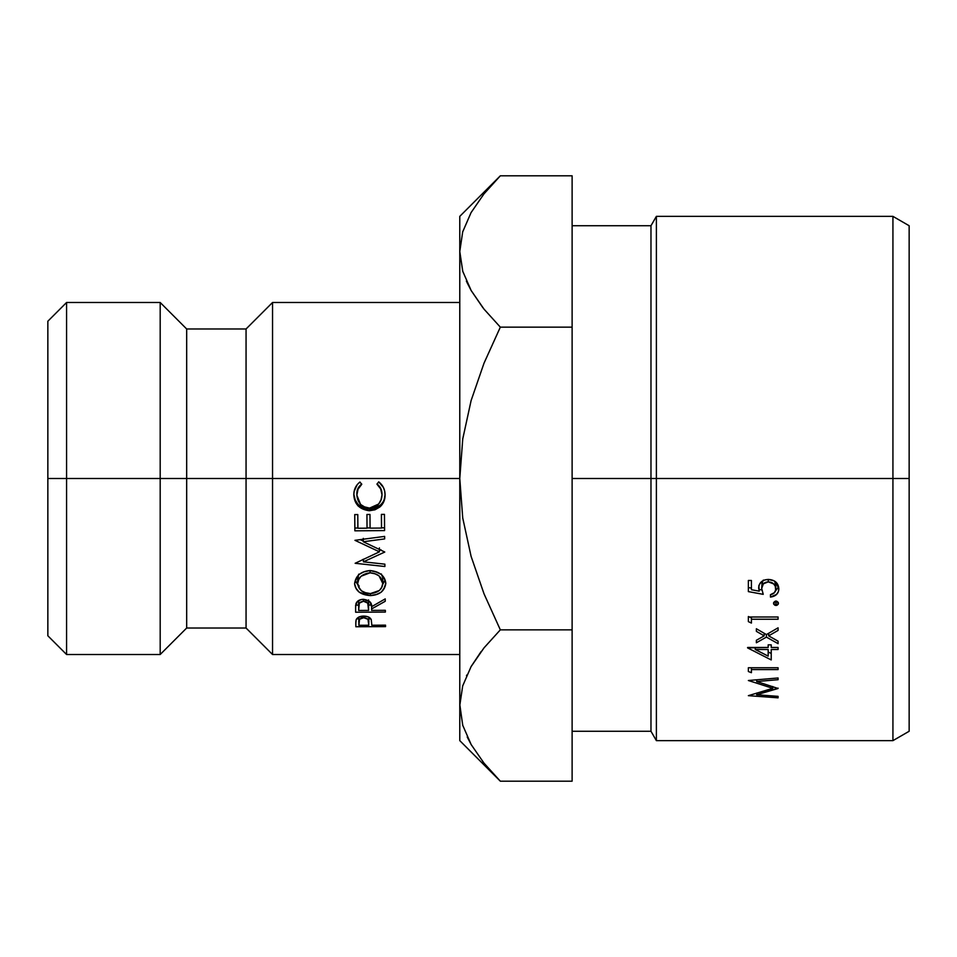 <?xml version="1.0" encoding="UTF-8"?>
<svg xmlns="http://www.w3.org/2000/svg" width="957" height="957" viewBox="0 0 957 957"><rect width="100%" height="100%" fill="white"/><g stroke="black" fill="none" stroke-linecap="round" stroke-linejoin="round"><path stroke-width="1.44" d="M459.779 302.496L272.542 302.496L272.542 478.5L272.542 302.496L246.057 328.981L246.057 478.5L246.057 328.981L186.675 328.981L186.675 478.5L186.675 328.981L160.19 302.496L160.19 478.5L160.19 302.496L66.571 302.496L47.85 321.217L47.85 478.5L66.571 478.5L66.571 302.496L66.571 478.5L459.779 478.5L459.779 740.634L459.779 705.512L462.781 725.406L459.779 705.512L462.686 685.93L471.059 666.658L483.979 647.913L500.332 629.85L484.015 647.865L471.131 666.527L481.18 651.478M892.929 478.5L909.15 478.5L909.15 225.732L909.15 731.268L909.15 478.5L892.929 478.5L892.929 216.366L892.929 478.5L656.382 478.5L656.382 216.366L656.382 478.5L892.929 478.5L892.929 740.634L892.929 478.5M650.975 478.5L656.382 478.5L656.382 740.634L656.382 478.5L650.975 478.5L650.975 225.732L650.975 478.5L572.119 478.5L650.975 478.5L650.975 731.268L650.975 478.5M484.003 593.783L471.083 556.316L462.721 517.916L459.779 478.5L462.745 438.952L471.107 400.576L484.003 363.217L500.332 327.15L484.015 309.135L471.191 290.581L462.781 271.369L459.779 251.488L459.779 216.366L459.779 478.5L66.571 478.5L66.571 654.504L66.571 478.5L47.85 478.5L47.85 635.783L47.85 321.217M47.85 635.783L66.571 654.504L160.19 654.504L160.19 478.5L160.19 654.504L186.675 628.019L186.675 478.5L186.675 628.019L246.057 628.019L246.057 478.5L246.057 628.019L272.542 654.504L272.542 478.5L272.542 654.504L459.779 654.504M384.666 491.049L385.061 494.733L383.901 501.432L379.953 506.935L375 509.794L369.39 510.739L363.146 508.885L358.097 505.99L355.214 501.169L353.815 495.008L354.174 491.3L357.236 484.589L359.928 482.017L361.734 484.338L358.026 489.183L356.865 495.152L360.574 504.459L364.509 506.875L369.569 508.107L378.673 504.028L381.065 499.71L382.01 494.769L380.671 488.895L376.974 484.206L378.721 481.861L383.458 487.532L384.666 491.049M384.271 578.399L385.815 583.339L384.068 588.256L381.269 592.168L376.52 594.429L370.455 595.601L359.282 592.275L356.088 588.388L354.58 583.734L356.303 578.638L359.114 574.379L363.911 571.855L370.06 570.539L376.257 572.047L381.305 574.439L384.271 578.399M355.633 605.972L357.128 601.881L360.837 599.668L363.445 599.297L369.976 601.821L371.591 606.702L385.216 598.891L385.24 601.271L371.615 608.939L371.627 610.387L385.348 610.315L385.372 612.061L355.645 612.217L355.633 605.972M355.143 563.29L379.427 551.818L354.951 540.322L384.63 536.399L384.654 538.911L363.289 541.746L384.774 552.033L363.421 561.831L384.881 564.163L384.893 566.508L355.143 563.29L379.427 551.818L354.951 540.322L384.63 536.399L384.654 538.911L363.289 541.746L384.774 552.033L363.421 561.831L384.881 564.163L384.893 566.508L355.143 563.29M384.451 514.364L384.582 530.597L354.868 530.824L354.736 514.591L357.786 514.567L357.894 528.24L367.033 528.18L366.926 514.483L369.976 514.471L370.084 528.144L381.52 528.061L381.4 514.388L384.451 514.364L384.582 530.597L354.868 530.824L354.736 514.591L357.786 514.567L357.894 528.24L367.033 528.18L366.926 514.483L369.976 514.471L370.084 528.144L381.52 528.061L381.4 514.388L384.451 514.364M355.837 621.572L356.195 619.586L358.947 616.99L366.34 616.404L368.624 617.038L371.256 619.646L371.83 625.232L385.539 625.16L385.563 626.62L355.848 626.751L355.837 621.572M466.478 675.702L466.777 675.008M459.791 704.424L462.686 725.095M494.697 775.385L484.29 763.507M482.89 761.76L483.656 762.717M467.207 736.962L471.059 744.379M495.164 181.124L484.015 193.84L500.332 175.813L572.119 175.813L572.119 781.187L500.332 781.187L484.015 763.16L471.191 744.618L462.781 725.406L459.779 705.512L462.686 685.93L471.059 666.658L483.979 647.913L500.332 629.85L484.027 593.83L471.083 556.316L462.721 517.916L459.779 478.5L459.779 705.512M482.986 307.843L471.191 290.581L462.781 271.369L459.779 251.488L459.779 478.5L462.745 438.952L471.107 400.576L484.003 363.217L500.332 327.15L484.003 363.217L500.332 327.15L572.119 327.15L572.119 781.187L500.332 781.187L459.779 740.634M462.733 231.75L471.059 212.621L483.979 193.876L496.731 179.473M462.686 231.905L459.779 251.488L462.686 271.07L459.779 251.488L462.686 231.905L471.059 212.621L483.979 193.876M467.016 282.506L471.131 290.485M484.027 593.83L500.332 629.85L572.119 629.85L500.332 629.85L484.015 647.865M484.015 763.16L471.191 744.618L462.781 725.406M459.779 216.366L500.332 175.813L572.119 175.813L572.119 327.15L500.332 327.15L483.991 309.099M466.358 281.035L471.119 290.473M775.038 601.283L776.94 601.295L778.268 602.455L778.268 604.166L776.94 605.326L775.014 605.314L773.687 604.154L773.687 602.479L775.038 601.283M748.362 580.48L751.412 580.48L751.412 589.715L759.224 591.163L758.65 587.993L759.32 584.631L761.461 581.796L764.655 579.978L768.375 579.428L774.022 580.815L775.9 582.119L778.842 588.914L778.268 591.916L776.45 594.476L770.457 597.072L770.457 594.692L774.357 592.658L775.672 590.002L775.254 586.139L773.603 583.89L768.256 581.88L763.387 583.806L761.7 588.435L763.219 594.345L748.362 591.605L748.362 580.48L748.362 591.605L763.219 594.345L761.7 588.435C761.844 584.356 764.021 582.167 768.256 581.88C772.993 582.203 775.505 584.5 775.792 588.77C775.768 592 773.986 593.974 770.457 594.692L770.457 597.072C775.78 596.331 778.579 593.615 778.842 588.914C778.424 583.004 774.931 579.846 768.375 579.428C762.286 579.751 759.045 582.598 758.65 587.993L759.224 591.163L751.412 589.715L751.412 580.48L748.362 580.48M748.362 671.515L748.362 667.759L778.077 667.759L778.077 669.589L751.412 669.589L751.412 672.687L748.362 671.515L751.412 672.687L751.412 669.589L778.077 669.589L778.077 667.759L748.362 667.759L748.362 671.515M747.596 647.889L768.172 647.482L768.172 644.839L771.222 644.839L771.222 647.482L778.077 647.482L778.077 649.504L771.222 649.504L771.222 659.947L747.596 647.889L771.222 659.947L771.222 649.504L778.077 649.504L778.077 647.482L771.222 647.482L771.222 644.839L768.172 644.839L768.172 647.482L747.596 647.482M748.362 621.619L748.362 616.99L778.077 616.99L778.077 619.251L751.412 619.251L751.412 623.079L748.362 621.619L751.412 623.079L751.412 619.251L778.077 619.251L778.077 616.99L748.362 616.99L748.362 621.619M756.365 642.769L756.365 640.281L764.2 635.855L756.365 631.345L756.365 628.749L766.413 634.575L778.077 627.816L778.077 630.412L768.65 635.855L778.077 641.178L778.077 643.654L766.413 637.111L756.365 642.769L766.413 637.111L778.077 643.654L778.077 641.178L768.65 635.855L778.077 630.412L778.077 627.816L766.413 634.575L756.365 628.749L756.365 631.345L764.2 635.855L756.365 640.281L756.365 642.769L756.365 640.281M778.077 688.131L756.652 694.758L778.077 696.349L778.077 697.832L748.362 695.667L772.742 688.322L748.362 680.511L778.077 677.975L778.077 679.709L756.7 681.516L778.077 688.49L756.7 681.516L756.7 679.805L756.7 681.516L778.077 679.709L778.077 677.975L778.077 679.709M778.077 677.975L748.362 680.511L772.742 688.322L748.362 695.667L778.077 697.832L778.077 696.349L756.652 694.758L756.652 693.083L756.652 694.758L778.077 688.49M772.742 688.322L772.742 686.516L772.742 688.322M778.077 696.349L778.077 697.832M764.2 633.295L764.2 635.855L764.2 633.295M756.365 631.345L756.365 628.749M778.077 627.816L778.077 630.412M768.65 633.295L768.65 635.855L768.65 633.295M778.077 641.178L778.077 643.654M766.413 634.575L766.413 637.111L766.413 634.575M778.077 616.99L778.077 619.251M751.412 616.99L751.412 619.251L751.412 616.99M751.412 617.923L748.362 616.511L751.412 617.923M768.172 647.482L768.172 644.839M771.222 644.839L771.222 647.482M778.077 647.482L778.077 649.504M771.222 653.464L768.172 652.004L771.222 653.464M755.264 649.504L755.264 647.482L755.264 649.504L768.172 649.504L768.172 656.119L755.264 649.504L768.172 656.119L768.172 649.504L755.264 649.504M778.077 667.759L778.077 669.589M751.412 667.759L751.412 669.589L751.412 667.759M758.805 585.636L759.224 591.163L758.889 585.995M778.615 586.82L775.349 591.187L778.615 586.82M775.637 583.447L775.792 588.77L775.792 584.835L774.524 581.102L775.266 582.311M768.256 579.428L768.256 581.88L768.256 579.428M762.705 580.875L761.7 588.435L762.071 582.143L763.387 580.05M761.832 589.967L759.224 589.5L761.832 589.967M751.412 588.112L748.362 587.562L751.412 588.112M778.46 603.317L775.983 601.128L773.507 603.317L775.983 605.494L778.46 603.317M775.983 600.948L775.983 605.494L775.983 600.948M355.801 623.533L356.195 619.586C357.416 617.325 359.904 616.152 363.672 616.069C367.703 616.2 370.227 617.397 371.256 619.646L371.83 625.232L385.539 625.16L385.563 626.62L355.848 626.751L355.789 622.816M355.848 621.464L355.848 626.751L355.848 621.464M356.77 618.868L358.815 618.856L356.77 618.868M368.804 618.808L370.682 618.808L368.804 618.808M363.708 617.708C359.88 618.21 358.253 619.717 358.827 622.217L358.875 625.28L368.78 625.244L368.804 617.121L368.804 622.301C369.306 619.729 367.608 618.198 363.708 617.708L363.708 616.069L363.708 617.708L359.533 619.263L358.875 625.28L368.78 625.244L367.978 619.275L363.708 617.708M358.815 617.062L358.827 622.217M366.938 514.483L367.033 528.18L366.938 514.483M354.748 514.591L354.868 530.824L354.868 528.037L357.894 528.013L354.868 528.037L354.748 514.591M367.033 527.953L370.084 527.929L367.033 527.953M381.52 527.845L384.558 527.821L381.52 527.845M381.424 514.388L381.52 525.429L381.424 514.388M363.289 538.372L363.289 541.746L363.289 538.372M360.143 539.64L363.289 541.004L360.143 539.64M379.427 547.918L379.427 551.818L379.427 547.918M362.655 559.558L363.421 559.63L362.655 559.558M363.421 559.199L363.421 561.831L363.421 559.199M379.427 550.466L380.982 549.785L379.427 550.466M385.24 601.271L371.615 608.939L371.615 606.678L385.216 598.891L385.24 601.271M355.609 608.269L355.956 603.628C357.105 600.888 359.593 599.441 363.445 599.297C369.354 600.242 372.07 602.707 371.591 606.702L371.627 610.387L385.348 610.315L385.372 612.061L355.645 612.217L355.597 607.372M355.645 605.111L355.645 612.217L355.645 605.111M355.729 605.111L358.612 605.087L355.729 605.111M368.589 605.039L371.46 605.027L368.589 605.039M368.577 599.907L368.589 610.399L368.577 599.907M363.469 601.223C359.629 601.869 358.014 603.7 358.636 606.69L358.672 610.458L368.589 610.399L368.577 606.726C369.091 603.664 367.392 601.821 363.469 601.223L363.469 599.297L363.469 601.223L359.306 603.137L358.672 610.458L368.589 610.399L367.763 603.113L363.469 601.223M358.612 600.494L358.636 606.69M370.455 595.601C360.813 594.931 355.514 590.983 354.58 583.734C355.645 575.743 360.813 571.353 370.06 570.539C379.69 571.568 384.941 575.839 385.815 583.339C384.75 590.936 379.63 595.027 370.455 595.601L370.455 593.591L370.455 595.601M355.442 580.995L358.253 585.457M382.417 585.002L384.953 580.277L382.417 585.002M355.454 580.947L359.174 586.151M381.341 573.937L382.776 577.872L382.776 583.447C381.915 576.951 377.692 573.399 370.072 572.8L370.072 570.539L370.072 572.8C362.26 573.877 358.109 577.49 357.631 583.614L357.631 578.016L358.731 574.164M381.687 574.738L382.776 577.872L382.776 583.447L379.032 575.851L375.108 573.829L370.072 572.8L361.028 576.258L358.731 579.547L357.631 583.614C358.6 589.859 362.87 593.184 370.419 593.591C378.182 592.754 382.298 589.38 382.776 583.447L381.676 587.407L379.403 590.481L370.419 593.591L365.418 592.67L361.483 590.84L359.126 587.634L357.631 583.614L358.42 575.109M378.721 481.861C382.932 485.139 385.037 489.434 385.061 494.733C385.204 499.638 383.506 503.693 379.953 506.935L369.39 510.739C359.617 509.483 354.425 504.243 353.815 495.008C353.743 489.637 355.777 485.307 359.928 482.017L361.734 484.338C358.42 487.197 356.794 490.809 356.865 495.152C357.679 503.143 361.913 507.461 369.569 508.107C377.584 506.899 381.723 502.449 382.01 494.769C381.867 490.474 380.192 486.957 376.974 484.206L378.721 481.861M380.671 488.345L376.974 483.907C380.24 486.479 381.915 489.817 382.01 493.908L381.544 491.025M358.026 488.608L356.865 494.267C356.614 490.116 358.229 486.694 361.734 484.027L359.605 486.132M353.815 494.135L355.214 499.961L358.097 504.53L363.146 507.27L369.39 509.016L369.39 510.739L369.39 509.016C359.653 507.844 354.461 502.88 353.815 494.135L353.815 495.008M372.273 508.765L369.39 509.016L379.953 505.428L379.953 506.935L379.953 505.428C383.554 502.353 385.252 498.501 385.061 493.872C385.252 498.501 383.554 502.353 379.953 505.428L374.067 508.418M572.119 225.732L650.975 225.732L656.382 216.366L892.929 216.366L909.15 225.732M572.119 731.268L650.975 731.268L656.382 740.634L892.929 740.634L909.15 731.268"/></g></svg>
